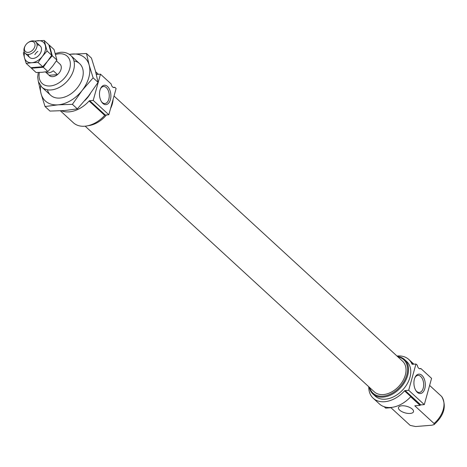 <?xml version="1.0" encoding="UTF-8"?>
<svg xmlns="http://www.w3.org/2000/svg" width="467" height="467" viewBox="0 0 467 467"><rect width="100%" height="100%" fill="white"/><g stroke="black" fill="none" stroke-linecap="round" stroke-linejoin="round"><path stroke-width="0.7" d="M113.224 87.411L114.777 87.288L116.108 88.508L108.829 114.759L105.291 115.045A0.782 0.537 132.6 0 0 104.701 115.367A26.315 18.114 132.6 0 1 73.342 122.728L60.401 110.837M96.021 73.138A26.315 18.114 132.6 0 1 96.523 74.206A0.782 0.537 132.6 0 0 96.955 74.446L100.493 74.16L111.193 83.996A4.384 2.557 85.4 0 0 114.018 87.557A4.384 2.557 85.4 0 0 114.777 87.288M419.325 368.656L420.878 368.533L431.578 378.363L424.299 404.615L420.761 404.901A0.782 0.537 132.6 0 0 420.172 405.222A26.315 18.114 132.6 0 1 420.037 405.374L414.784 405.794L434.047 423.493L434.094 424.608L431.777 425.233L415.589 426.534L410.195 425.408L390.937 407.709L385.684 408.135L384.137 406.716M396.979 356.023A26.315 18.114 132.6 0 1 408.806 359.479A26.315 18.114 132.6 0 1 411.993 364.062A0.782 0.537 132.6 0 0 412.425 364.301L415.963 364.015L417.294 365.241A4.384 2.557 85.4 0 0 420.119 368.802A4.384 2.557 85.4 0 0 420.878 368.533M412.653 364.283L410.551 361.119L413.89 364.184M417.27 392.286A9.725 5.662 85.4 0 0 424.626 389.192A9.725 5.662 85.4 0 0 422.658 376.139A9.725 5.662 85.4 0 0 415.023 377.4A9.725 5.662 85.4 0 0 416.109 390.926A9.725 5.662 85.4 0 0 417.27 392.286M415.963 364.015L408.683 390.266L424.299 404.615M408.683 390.266L405.146 390.552L420.761 404.901M420.037 405.374L410.662 396.763A26.315 18.114 132.6 0 1 379.443 403.973L373.197 398.234A26.315 18.114 132.6 0 0 404.556 390.873A0.782 0.537 132.6 0 1 405.146 390.552M90.329 93.651A21.441 14.757 132.6 0 1 84.825 100.58M59.63 63.839A7.799 5.365 132.6 0 1 59.98 64.125A7.799 5.365 132.6 0 1 58.661 73.5A7.799 5.365 132.6 0 1 49.432 75.607A7.799 5.365 132.6 0 1 49.117 75.286L49.514 75.683M397.51 356.514A23.391 16.1 132.6 0 1 404.591 359.578L406.827 361.633A23.391 16.1 132.6 0 1 402.858 389.747A23.391 16.1 132.6 0 1 375.176 396.08L372.94 394.025A23.391 16.1 132.6 0 1 369.286 387.231M373.197 398.234A26.315 18.114 132.6 0 1 368.755 386.74M404.591 359.578A23.391 16.1 132.6 0 1 400.622 387.698A23.391 16.1 132.6 0 1 372.94 394.025M397.966 356.928A22.702 15.627 132.6 0 1 399.904 387.038A22.702 15.627 132.6 0 1 369.741 387.645M114.018 96.044L402.507 361.108A20.857 14.354 132.6 0 1 398.97 386.174A20.857 14.354 132.6 0 1 374.283 391.819L85.169 126.178M106.441 114.952A22.702 15.627 132.6 0 1 99.827 121.046A22.702 15.627 132.6 0 1 99.734 121.111M113.119 99.284A23.391 16.1 132.6 0 1 110.551 108.548M106.406 114.952A23.391 16.1 132.6 0 1 99.64 121.175A23.391 16.1 132.6 0 1 88.082 125.693M61.504 110.772A26.315 18.114 132.6 0 0 89.086 101.018A0.782 0.537 132.6 0 1 89.676 100.697L105.291 115.045M100.493 74.16L93.213 100.411L89.676 100.697M429.622 385.427L441.56 396.395A21.441 14.757 132.6 0 1 434.047 423.493M441.852 396.792L441.56 396.395M101.415 101.613A8.558 4.979 85.4 0 0 102.174 102.448A8.558 4.979 85.4 0 0 104.806 103.551A8.558 4.979 85.4 0 0 109.202 94.614A8.558 4.979 85.4 0 0 103.44 86.5A8.558 4.979 85.4 0 0 100.399 88.952M93.213 100.411L108.829 114.759M102.839 103.388A9.725 5.662 85.4 0 0 110.2 100.294A9.725 5.662 85.4 0 0 108.233 87.241A9.725 5.662 85.4 0 0 100.592 88.502A9.725 5.662 85.4 0 0 101.683 102.028A9.725 5.662 85.4 0 0 102.839 103.388M415.846 390.511A8.558 4.979 85.4 0 0 416.605 391.346A8.558 4.979 85.4 0 0 419.238 392.449A8.558 4.979 85.4 0 0 423.627 383.512A8.558 4.979 85.4 0 0 417.866 375.398A8.558 4.979 85.4 0 0 414.83 377.85M410.149 413.447A7.799 3.374 -164.5 0 0 413.493 411.707A7.799 3.374 -164.5 0 0 409.962 407.551A7.799 3.374 -164.5 0 0 401.818 405.794A7.799 3.374 -164.5 0 0 398.468 407.539A7.799 3.374 -164.5 0 0 402.005 411.696A7.799 3.374 -164.5 0 0 410.149 413.447M56.384 60.862L60.296 64.452M28.032 42.66L28.429 42.386A7.799 5.365 132.6 0 1 32.398 40.868A7.799 5.365 132.6 0 1 35.79 41.902A7.799 5.365 132.6 0 1 34.47 51.271A7.799 5.365 132.6 0 1 25.241 53.384A7.799 5.365 132.6 0 1 25.101 46.005L25.341 45.585A6.304 4.337 132.6 0 1 28.032 42.66A6.304 4.337 132.6 0 1 31.236 41.435A6.304 4.337 132.6 0 1 34.634 47.079A6.304 4.337 132.6 0 1 27.162 52.345A6.304 4.337 132.6 0 1 25.341 45.585M45.614 72.064L49.117 75.286L57.476 74.615L53.314 70.786A7.799 5.365 132.6 0 1 45.433 71.924M24.161 51.65L23.35 52.905L24.506 57.908A12.667 8.721 -47.4 0 0 31.873 62.701L38.078 62.479L42.725 66.746L30.869 67.703L26.222 63.436L31.873 62.701A12.667 8.721 -47.4 0 0 42.287 56.484L47.062 50.996L44.184 40.466L34.395 41.084M24.623 52.648A12.667 8.721 -47.4 0 0 24.506 57.908L26.222 63.436M38.078 62.479L42.287 56.484A12.667 8.721 -47.4 0 0 45.34 45.474A12.667 8.721 -47.4 0 0 37.979 40.682A12.667 8.721 -47.4 0 0 35.007 41.347M44.184 40.466L48.831 44.733L51.703 55.264L47.494 61.265L42.725 66.746M47.062 50.996L51.703 55.264M28.341 54.435A7.799 5.365 -47.4 0 0 37.01 56.951A7.799 5.365 -47.4 0 0 40.337 53.326A7.799 5.365 -47.4 0 0 37.097 44.902M43.285 67.266L47.932 71.533L42.281 72.268L36.076 72.484L31.429 68.217L43.285 67.266L47.494 61.265L52.263 55.777L49.391 45.246L49.006 45.246M49.391 45.246L54.038 49.514L56.91 60.045L52.701 66.045L47.932 71.533M52.263 55.777L56.91 60.045M37.862 51.347A7.799 5.365 -47.4 0 0 34.827 54.645M69.209 54.3L86.488 53.524L91.439 58.077L95.408 70.821L98.076 82.379L88.362 96.225L77.353 108.881L64.318 110.574L49.992 111.082L45.042 106.534L58.071 104.836L72.397 104.334L82.116 90.487L93.126 77.831L89.156 65.082A29.24 20.128 132.6 0 1 82.116 90.487A29.24 20.128 132.6 0 1 58.071 104.836A29.24 20.128 132.6 0 1 41.078 93.785L45.042 106.534M77.353 108.881L72.397 104.334M98.076 82.379L93.126 77.831M38.504 82.075L41.078 93.785A29.24 20.128 132.6 0 1 40.553 85.8M69.385 54.417A29.24 20.128 132.6 0 1 72.163 54.032A29.24 20.128 132.6 0 1 89.156 65.082L86.488 53.524M73.944 60.949A21.441 14.757 132.6 0 1 80.009 83.932A21.441 14.757 132.6 0 1 70.856 93.89A21.441 14.757 132.6 0 1 47.441 89.787M404.556 390.873L420.172 405.222M79.624 63.646L70.774 55.515A21.441 14.757 132.6 0 1 67.137 81.287A21.441 14.757 132.6 0 1 41.761 87.09L50.611 95.221M55.602 54.487A18.517 12.749 132.6 0 1 59.169 53.781A18.517 12.749 132.6 0 1 69.834 68.205A18.517 12.749 132.6 0 1 51.101 85.864A18.517 12.749 132.6 0 1 39.38 72.432M89.086 101.018L104.701 115.367M70.774 55.515C67.984 53.057 64.557 51.983 60.494 52.298L55.304 53.466M38.253 72.461L37.693 77.026L38.347 81.597L41.761 87.09M98.449 74.323L95.659 71.76M434.094 424.608C444.251 415.344 446.791 405.998 441.724 396.571M413.92 364.178L412.565 362.935M411.287 361.756L408.806 359.479M40.197 45.953L35.79 41.902M29.649 57.435L25.241 53.384"/></g></svg>

